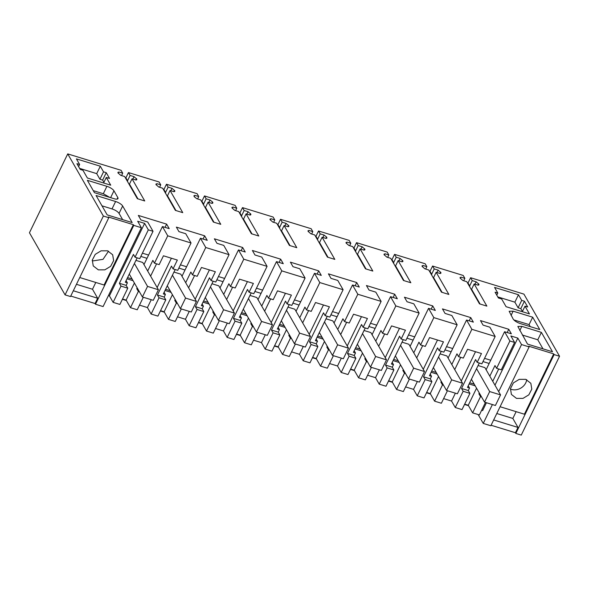 <?xml version="1.0" encoding="UTF-8"?>
<svg xmlns="http://www.w3.org/2000/svg" width="589" height="589" viewBox="0 0 589 589"><rect width="100%" height="100%" fill="white"/><g stroke="black" fill="none" stroke-linecap="round" stroke-linejoin="round"><path stroke-width="0.88" d="M496.601 368.339L501.305 369.782L514.587 342.43L509.883 340.987L496.601 368.339L494.988 365.526L489.812 376.187M485.454 402.427L479.387 414.928L472.621 412.852L480.506 396.611L481.552 396.934M492.404 404.562L483.245 423.417L490.851 425.751L529.136 346.906L521.537 344.565L517.827 338.101L510.877 335.966L514.587 342.43M498.714 368.986L492.743 381.289M509.883 340.987L504.574 331.725L511.362 333.808L508.763 329.28L480.477 320.585L483.068 325.113L489.857 327.197L495.172 336.466L471.87 329.303L466.554 320.033L473.342 322.124L470.751 317.596L442.457 308.901L445.056 313.429L451.844 315.513L457.152 324.782L433.85 317.618L428.542 308.349L435.33 310.44L432.738 305.912L404.444 297.217L407.036 301.745L413.824 303.828L419.14 313.09L395.837 305.934L390.529 296.665L397.317 298.756L394.718 294.228L366.432 285.532L369.023 290.06L375.811 292.144L381.127 301.406L357.825 294.25L352.509 284.98L359.297 287.071L356.706 282.543L328.412 273.848L331.011 278.376L337.799 280.46L343.107 289.722L319.805 282.565L314.497 273.296L321.285 275.387L318.686 270.859L290.399 262.164L292.991 266.684L299.779 268.775L305.095 278.037L293.44 274.459L281.792 270.874L276.477 261.612L283.265 263.703L280.673 259.175L252.379 250.48L254.978 255L261.766 257.091L267.075 266.353L255.427 262.775L243.78 259.189L238.464 249.927L245.252 252.011L242.661 247.49L214.367 238.795L216.958 243.316L223.746 245.407L229.062 254.669L217.415 251.091L205.76 247.505L200.451 238.243L207.24 240.327L204.641 235.806L176.354 227.111L178.946 231.632L185.734 233.723L191.05 242.985L167.747 235.821L162.431 226.559L169.22 228.642L166.628 224.122L138.334 215.427L140.933 219.947L147.721 222.038L153.03 231.3L148.332 229.857L144.622 223.386L137.671 221.25L141.382 227.722L133.777 225.381L133.372 224.681L108.391 217.002L108.796 217.702L103.362 216.038L67.735 153.898L29.45 232.751L65.077 294.883L103.362 216.038M529.136 346.906L528.738 346.199L553.719 353.879L554.116 354.585L559.55 356.249L523.923 294.117L470.589 277.728L468.019 283.014L468.137 284.053M67.735 153.898L121.069 170.295L122.718 173.173L118.809 171.973L118.021 172.938L120.738 175.331L124.647 176.531L137.347 198.684L144.739 200.959L132.032 178.806L135.941 180.006L136.736 179.041L134.02 176.648L130.11 175.448L128.454 172.562L159.082 181.979L160.738 184.865L156.829 183.658L156.033 184.622L158.75 187.015L162.66 188.215L175.367 210.376L182.752 212.644L170.044 190.49L173.954 191.69L174.749 190.726L172.032 188.333L168.123 187.133L166.466 184.247L197.101 193.663L198.751 196.549L194.841 195.342L194.053 196.306L194.296 196.741L196.763 198.699L200.68 199.899L213.38 222.06L220.765 224.328L208.064 202.174L211.974 203.374L212.762 202.41L212.519 201.983L210.045 200.017L206.135 198.817L204.486 195.931L219.8 200.635L235.114 205.347L236.771 208.234L232.854 207.026L232.066 207.991L234.783 210.383L238.692 211.584L251.393 233.745L258.785 236.012L246.077 213.859L249.986 215.059L250.781 214.101L248.065 211.701L244.155 210.501L242.499 207.615L273.127 217.032L274.783 219.918L270.874 218.71L270.079 219.675L272.795 222.068L276.705 223.268L289.413 245.429L296.797 247.697L284.089 225.543L288.006 226.743L288.794 225.786L286.077 223.386L282.168 222.186L280.511 219.299L311.147 228.716L312.796 231.602L308.886 230.402L308.099 231.359L310.815 233.752L314.725 234.959L327.425 257.113L334.81 259.381L322.109 237.227L326.019 238.427L326.807 237.47L326.564 237.036L324.097 235.07L320.188 233.87L318.531 230.984L349.159 240.4L350.816 243.286L346.906 242.086L346.111 243.043L348.828 245.436L352.737 246.644L365.445 268.798L372.83 271.065L360.122 248.911L364.031 250.111L364.827 249.154L362.11 246.754L358.2 245.554L356.544 242.668L387.172 252.085L388.828 254.971L384.919 253.771L384.124 254.728L386.84 257.121L390.75 258.328L403.458 280.482L410.842 282.749L398.142 260.596L402.051 261.796L402.839 260.839L400.122 258.438L396.213 257.238L394.564 254.352L425.192 263.769L426.841 266.655L422.931 265.455L422.144 266.412L424.86 268.805L428.77 270.012L441.47 292.166L448.862 294.434L436.154 272.28L440.064 273.48L440.859 272.523L438.142 270.13L434.233 268.923L432.576 266.037L463.204 275.453L464.861 278.339L460.951 277.139L460.156 278.096L462.873 280.497L466.782 281.697L479.49 303.85L486.875 306.118L474.167 283.964L478.077 285.164L478.872 284.207L476.155 281.814L472.245 280.607L470.589 277.728M478.967 284.833L478.872 284.207L478.415 285.15M460.061 277.471L460.156 278.096M440.955 273.149L440.859 272.523L440.403 273.458M422.041 265.786L422.144 266.412M402.942 261.464L402.839 260.839L402.383 261.774M384.028 254.102L384.124 254.728M364.922 249.78L364.827 249.154L364.37 250.089M346.015 242.418L346.111 243.043M326.91 238.096L326.807 237.47L326.35 238.405M307.995 230.733L308.099 231.359M288.897 226.412L288.794 225.786L288.338 226.721M269.983 219.049L270.079 219.675M250.877 214.727L250.781 214.101L250.325 215.037M231.963 207.365L232.066 207.991M212.865 203.043L212.762 202.41L212.305 203.352M193.95 195.681L194.053 196.306M174.845 191.359L174.749 190.726L174.292 191.668M155.938 183.989L156.033 184.622M136.832 179.674L136.736 179.041L136.28 179.984M117.918 172.305L118.021 172.938M110.725 185.174L87.371 177.996L82.939 170.265L80.222 169.433L76.916 163.668L79.633 164.508L76.408 158.883L100.307 166.223L103.531 171.848L106.241 172.68L109.547 178.445L106.292 177.444L110.725 185.174M106.903 186.323A6.221 2.025 -154.1 0 1 113.949 190.799L117.815 197.551A6.221 2.025 -154.1 0 1 117.984 198.596A6.221 2.025 -154.1 0 1 114.001 198.692L94.446 192.684L87.356 180.308L106.903 186.323L103.311 193.729L109.694 197.367M552.504 351.773L541.387 332.373L521.832 326.365L517.849 326.453L527.523 344.094L552.504 351.773M513.129 311.176L509.146 311.272L513.181 319.069C514.477 320.872 516.825 322.367 520.22 323.552L539.774 329.56L532.677 317.191L513.129 311.176L511.075 315.402M527.715 306.979L524.416 301.215L521.699 300.383L518.475 294.758L494.576 287.41L497.801 293.035L495.084 292.203L498.39 297.968L501.651 298.969L506.084 306.7L529.437 313.878L525.005 306.147L527.715 306.979M107.183 214.889L96.059 195.489L115.613 201.504A6.221 2.025 -154.1 0 1 122.652 205.981L132.164 222.568L107.183 214.889M504.574 331.725L486.116 369.73M479.291 392.981L478.894 393.798L479.939 394.122M151.255 299.705L147.434 307.568L139.497 305.131M143.318 297.261L137.244 309.77L130.478 307.686L138.363 291.445L139.416 291.769M122.534 298.991L126.127 300.096L130.478 307.686M148.332 229.857L135.043 257.209L133.438 254.396L119.398 283.302L121.01 286.114L127.776 288.19L119.891 304.432L113.125 302.356L109.414 295.884L108.428 295.582M486.44 402.729L482.627 410.599L481.633 410.297M464.669 404.157L468.262 405.261L472.621 412.852M469.912 393.356L462.026 409.598L455.26 407.514L463.153 391.273L469.912 393.356L468.299 390.544L469.521 388.033L467.46 387.393L479.299 363.023M455.378 393.18L451.557 401.05L455.26 407.514M451.557 401.05L443.62 398.613M447.441 390.743L441.367 403.244L434.601 401.168L442.486 384.926L443.539 385.25M426.657 392.473L430.25 393.577L434.601 401.168M431.899 381.672L424.014 397.914L417.248 395.83L425.133 379.588L431.899 381.672L430.287 378.86L431.509 376.342L430.228 374.103M417.358 381.495L413.537 389.366L417.248 395.83M413.537 389.366L405.6 386.929M409.421 379.058L403.355 391.56L396.588 389.484L404.474 373.242L405.526 373.566M388.637 380.788L392.237 381.893L396.588 389.484M393.886 369.988L386.001 386.229L379.235 384.146L387.12 367.904L393.886 369.988L392.274 367.175L393.489 364.657L392.208 362.419M379.345 369.811L375.524 377.682L379.235 384.146M375.524 377.682L367.588 375.237M371.409 367.374L365.335 379.876L358.576 377.799L366.461 361.558L367.507 361.882M350.624 369.097L354.217 370.209L358.576 377.799M355.866 358.303L347.981 374.538L341.215 372.462L349.1 356.22L355.866 358.303L354.254 355.491L355.476 352.973L354.195 350.735M341.333 358.127L337.512 365.997L341.215 372.462M337.512 365.997L329.575 363.553M333.396 355.69L327.322 368.191L320.556 366.115L328.441 349.873L329.494 350.197M312.612 357.413L316.205 358.517L320.556 366.115M317.854 346.619L309.969 362.853L303.202 360.777L311.088 344.536L317.854 346.619L316.241 343.807L317.464 341.289L316.175 339.05M303.313 346.442L299.492 354.313L303.202 360.777M299.492 354.313L291.555 351.869M295.376 344.005L289.309 356.507L282.543 354.423L290.429 338.189L291.481 338.506M274.592 345.728L278.192 346.833L282.543 354.423M279.841 334.927L271.949 351.169L265.19 349.093L273.075 332.851L279.841 334.927L278.229 332.122L279.444 329.604L278.163 327.366M265.3 334.758L261.479 342.629L265.19 349.093M261.479 342.629L253.542 340.184M257.364 332.321L251.289 344.823L244.523 342.739L252.416 326.505L253.461 326.821M236.579 334.044L240.172 335.148L244.523 342.739M241.821 323.243L233.936 339.485L227.17 337.409L235.055 321.167L241.821 323.243L240.209 320.438L241.431 317.92L240.15 315.682M227.288 323.074L223.467 330.944L227.17 337.409M223.467 330.944L215.53 328.5M219.344 320.637L213.277 333.138L206.511 331.055L214.396 314.813L215.449 315.137M198.567 322.36L202.16 323.464L206.511 331.055M203.809 311.559L195.923 327.801L189.157 325.724L197.043 309.483L203.809 311.559L202.196 308.746L203.419 306.236L202.13 303.998M189.268 311.39L185.447 319.26L189.157 325.724M185.447 319.26L177.51 316.816M181.331 308.945L175.257 321.454L168.498 319.371L176.383 303.129L177.429 303.453M160.547 310.675L164.14 311.78L168.498 319.371M165.789 299.875L157.904 316.116L151.137 314.04L159.03 297.798L165.789 299.875L164.176 297.062L165.399 294.552L164.117 292.313M147.434 307.568L151.137 314.04M517.827 338.101L494.966 385.177M480.506 396.611L478.894 393.798M471.87 329.303L458.588 356.654L463.293 358.097L467.578 349.27L481.471 353.54L477.186 362.375L481.89 363.818L495.172 336.466M508.763 329.28L507.188 332.527M490.733 360.232L484.548 358.333M483.245 423.417L478.165 414.553M521.537 344.565L498.677 391.641M553.719 353.879L524.424 414.207L500.09 406.727M525.749 379.338L519.24 379.36L513.424 382.879L510.449 388.615L511.414 394.439L516.501 398.392L523.01 398.378L528.819 394.851L531.801 389.123L530.836 383.299L525.749 379.338M491.093 425.251L515.427 432.731L517.996 427.437L512.842 418.44L516.133 411.659M515.427 432.731L515.831 433.43L554.116 354.585M559.55 356.249L521.265 435.102L515.831 433.43M472.245 280.607L469.676 285.901L468.019 283.014M476.155 281.814L474.984 284.215M469.786 286.939L469.676 285.901M471.715 290.289L471.598 289.258L474.167 283.964M480.072 304.027L471.598 289.258M460.333 278.406L460.951 277.139M464.861 278.339L463.69 280.747M432.576 266.037L430.007 271.33L430.117 272.368M434.233 268.923L431.663 274.216L430.007 271.33M438.142 270.13L436.972 272.53M431.774 275.254L431.663 274.216M433.695 278.604L433.585 277.574L436.154 272.28M442.059 292.343L433.585 277.574M422.32 266.721L422.931 265.455M426.841 266.655L425.678 269.063M394.564 254.352L391.994 259.646L392.105 260.684M396.213 257.238L393.643 262.532L391.994 259.646M400.122 258.438L398.959 260.846M393.761 263.57L393.643 262.532M395.683 266.92L395.572 265.889L398.142 260.596M404.039 280.659L395.572 265.889M384.3 255.037L384.919 253.771M388.828 254.971L387.658 257.378M356.544 242.668L353.974 247.962L354.092 249M358.2 245.554L355.631 250.848L353.974 247.962M362.11 246.754L360.939 249.162M355.741 251.886L355.631 250.848M357.67 255.236L357.552 254.205L360.122 248.911M366.027 268.974L357.552 254.205M346.288 243.353L346.906 242.086M350.816 243.286L349.645 245.687M318.531 230.984L315.962 236.277L316.072 237.315M320.188 233.87L317.611 239.163L315.962 236.277M324.097 235.07L322.927 237.477M317.729 240.194L317.611 239.163M319.65 243.552L319.54 242.521L322.109 237.227M328.007 257.29L319.54 242.521M308.275 231.668L308.886 230.402M312.796 231.602L311.633 234.002M280.511 219.299L277.942 224.593L278.06 225.624M282.168 222.186L279.598 227.479L277.942 224.593M286.077 223.386L284.914 225.793M279.716 228.51L279.598 227.479M281.638 231.867L281.52 230.836L284.089 225.543M289.994 245.606L281.52 230.836M270.255 219.984L270.874 218.71M274.783 219.918L273.613 222.318M242.499 207.615L239.929 212.909L240.04 213.94M244.155 210.501L241.586 215.795L239.929 212.909M248.065 211.701L246.894 214.109M241.696 216.826L241.586 215.795M243.618 220.183L243.507 219.145L246.077 213.859M251.982 233.921L243.507 219.145M232.243 208.3L232.854 207.026M236.771 208.234L235.6 210.634M204.486 195.931L201.917 201.224L202.027 202.255M206.135 198.817L203.566 204.111L201.917 201.224M210.045 200.017L208.881 202.425M203.684 205.141L203.566 204.111M205.605 208.499L205.495 207.461L208.064 202.174M213.962 222.237L205.495 207.461M194.23 196.608L194.841 195.342M198.751 196.549L197.587 198.949M166.466 184.247L163.897 189.54L164.014 190.571M168.123 187.133L165.553 192.426L163.897 189.54M172.032 188.333L170.862 190.74M165.664 193.457L165.553 192.426M167.593 196.814L167.475 195.776L170.044 190.49M175.949 210.553L167.475 195.776M156.21 184.924L156.829 183.658M160.738 184.865L159.567 187.265M128.454 172.562L125.884 177.856L125.994 178.887M130.11 175.448L127.541 180.742L125.884 177.856M134.02 176.648L132.849 179.056M127.651 181.773L127.541 180.742M129.573 185.13L129.462 184.092L132.032 178.806M137.929 198.868L129.462 184.092M118.198 173.24L118.809 171.973M122.718 173.173L121.555 175.581M65.077 294.883L70.511 296.554L108.796 217.702M133.372 224.681L104.084 285.01L79.751 277.529M98.334 269.858L104.842 269.843L110.651 266.316L113.625 260.588L112.668 254.765L107.581 250.811L101.072 250.826L95.256 254.352L92.282 260.08L93.239 265.904L98.334 269.858M141.382 227.722L103.097 306.567L95.492 304.233L95.087 303.526L97.656 298.233L92.495 289.243L95.793 282.455M95.492 304.233L133.777 225.381M144.622 223.386L109.414 295.884M121.01 286.114L113.125 302.356M135.043 257.209L139.748 258.652L153.03 231.3M137.156 257.857L125.324 282.234L127.386 282.867L126.164 285.378L127.776 288.19M166.628 224.122L165.053 227.361M148.59 255.066L142.413 253.167M162.431 226.559L143.974 264.571M167.747 235.821L154.465 263.18L152.853 260.367L147.677 271.021M154.465 263.18L159.17 264.623L163.455 255.788L177.348 260.058L173.063 268.893L177.768 270.336L191.05 242.985M175.176 269.541L163.337 293.918L165.399 294.552M204.641 235.806L203.065 239.046M186.603 266.751L180.425 264.851M200.451 238.243L181.994 276.256M205.76 247.505L192.478 274.864L190.865 272.052L185.69 282.705M192.478 274.864L197.182 276.307L201.467 267.472L215.368 271.743L211.076 280.578L215.78 282.021L229.062 254.669M213.189 281.225L201.35 305.603L203.419 306.236M242.661 247.49L241.085 250.73M224.623 278.435L218.445 276.536M238.464 249.927L220.006 287.94M243.78 259.189L230.498 286.548L228.885 283.736L223.71 294.397M230.498 286.548L235.195 287.992L239.487 279.157L253.38 283.434L249.095 292.262L253.793 293.705L267.075 266.353M251.201 292.91L239.37 317.287L241.431 317.92M280.673 259.175L279.098 262.414M262.635 290.119L256.458 288.22M276.477 261.612L258.019 299.624M281.792 270.874L268.51 298.233L266.898 295.42L261.722 306.081M268.51 298.233L273.215 299.676L277.5 290.841L291.393 295.118L287.108 303.946L291.813 305.397L305.095 278.037M289.221 304.594L277.382 328.971L279.444 329.604M318.686 270.859L317.11 274.106M300.655 301.804L294.478 299.904M314.497 273.296L296.039 311.309M319.805 282.565L306.523 309.917L304.911 307.105L299.735 317.765M306.523 309.917L311.228 311.36L315.52 302.532L329.413 306.803L325.121 315.63L329.825 317.081L343.107 289.722M327.234 316.278L315.402 340.656L317.464 341.289M356.706 282.543L355.13 285.79M338.668 313.488L332.49 311.588M352.509 284.98L334.051 322.993M357.825 294.25L344.543 321.601L342.931 318.789L337.755 329.45M344.543 321.601L349.24 323.044L353.533 314.217L360.483 316.352L367.426 318.487L363.141 327.315L367.838 328.765L381.127 301.406M365.254 327.97L353.415 352.34L355.476 352.973M394.718 294.228L393.143 297.474M376.68 325.172L370.503 323.273M390.529 296.665L372.071 334.677M395.837 305.934L382.555 333.286L380.943 330.473L375.767 341.134M382.555 333.286L387.26 334.729L391.545 325.901L405.446 330.171L401.153 338.999L405.858 340.449L419.14 313.09M403.266 339.654L391.427 364.024L393.489 364.657M432.738 305.912L431.163 309.159M414.7 336.856L408.523 334.964M428.542 308.349L410.084 346.361M433.85 317.618L420.568 344.97L418.956 342.157L413.78 352.818M420.568 344.97L425.273 346.413L429.565 337.585L443.458 341.856L439.166 350.683L443.87 352.134L457.152 324.782M441.279 351.338L429.447 375.708L431.509 376.342M470.751 317.596L469.175 320.843M452.713 348.541L446.536 346.649M466.554 320.033L448.096 358.046M458.588 356.654L456.976 353.842L451.8 364.503M79.633 164.508L78.609 166.613M79.618 168.38L96.706 173.637L99.931 179.255L102.648 180.094L103.922 182.318M100.307 166.223L96.706 173.637M103.531 171.848L99.931 179.255M106.241 172.68L102.648 180.094M106.292 177.444L103.598 182.988M93.283 190.645L103.311 193.729M541.387 332.373L537.786 339.779L522.325 335.031M542.984 348.843L537.786 339.779M532.677 317.191L529.077 324.598L513.836 319.908M530.247 326.63L529.077 324.598M524.416 301.215L520.816 308.621L518.099 307.789L514.874 302.164L497.786 296.915M522.428 311.441L520.816 308.621M525.005 306.147L522.31 311.684M497.801 293.035L496.777 295.148M518.475 294.758L514.874 302.164M521.699 300.383L518.099 307.789M101.985 205.826L112.013 208.911C115.407 210.089 117.756 211.584 119.059 213.395L122.645 219.645M489.157 363.472L482.98 361.572M474.233 384.161L469.705 382.769M478.077 365.541L484.916 367.646L500.547 394.902L495.408 405.482L484.548 402.147L489.687 391.56L500.547 394.902M468.24 385.795L469.521 388.033M475.19 385.832L469.124 383.969M468.262 405.261L476.545 388.203M171.392 258.232L157.153 287.55M156.578 263.828L150.6 276.131M126.127 300.096L134.41 283.037M138.363 291.445L136.751 288.632L137.804 288.956M137.149 287.822L136.751 288.632M133.055 280.673L126.988 278.811M126.105 280.629L127.386 282.867M122.387 299.293L126.37 300.523M160.399 310.977L164.39 312.207M198.412 322.669L202.402 323.891M236.432 334.353L240.415 335.575M274.445 346.037L278.435 347.26M312.464 357.722L316.448 358.944M350.477 369.406L354.46 370.628M388.49 381.09L392.48 382.313M426.51 392.775L430.493 393.997M464.522 404.459L468.513 405.681M463.153 391.273L461.54 388.468L468.299 390.544M477.186 362.375L475.573 359.562L461.54 388.468M475.514 351.707L461.275 381.031M460.701 357.302L454.723 369.605M430.25 393.577L438.533 376.518M442.486 384.926L440.874 382.114L441.927 382.438M441.271 381.297L440.874 382.114M437.178 374.148L431.111 372.285M425.133 379.588L423.52 376.776L430.287 378.86M439.166 350.683L437.561 347.878L423.52 376.776M437.502 340.022L423.263 369.347M422.681 345.618L416.71 357.921M392.237 381.893L400.52 364.834M404.474 373.242L402.861 370.429L403.914 370.753M403.259 369.612L402.861 370.429M399.158 362.463L393.091 360.601M387.12 367.904L385.508 365.092L392.274 367.175M401.153 338.999L399.541 336.194L385.508 365.092M399.482 328.338L385.243 357.663M384.669 333.934L378.698 346.236M354.217 370.209L362.5 353.15M366.461 361.558L364.849 358.745L365.894 359.069M365.246 357.928L364.849 358.745M361.145 350.779L355.079 348.916M349.1 356.22L347.488 353.407L354.254 355.491M363.141 327.315L361.528 324.502L347.488 353.407M361.469 316.654L347.23 345.979M346.656 322.249L340.678 334.552M316.205 358.517L324.487 341.465M328.441 349.873L326.829 347.061L327.882 347.385M327.226 346.244L326.829 347.061M323.133 339.095L317.066 337.232M311.088 344.536L309.475 341.723L316.241 343.807M325.121 315.63L323.508 312.818L309.475 341.723M323.457 304.969L309.218 334.294M308.636 310.565L302.665 322.868M278.192 346.833L286.475 329.781M290.429 338.189L288.816 335.377L289.869 335.701M289.214 334.559L288.816 335.377M285.113 327.41L279.046 325.548M273.075 332.851L271.463 330.039L278.229 332.122M287.108 303.946L285.496 301.134L271.463 330.039M285.437 293.285L271.198 322.61M270.623 298.881L264.645 311.183M240.172 335.148L248.455 318.097M252.416 326.505L250.804 323.692L251.849 324.016M251.194 322.875L250.804 323.692M247.1 315.726L241.034 313.863M235.055 321.167L233.443 318.354L240.209 320.438M249.095 292.262L247.483 289.449L233.443 318.354M247.424 281.601L233.185 310.918M232.603 287.196L226.632 299.499M202.16 323.464L210.442 306.405M214.396 314.813L212.784 312.008L213.836 312.325M213.181 311.191L212.784 312.008M209.08 304.042L203.014 302.179M197.043 309.483L195.43 306.67L202.196 308.746M211.076 280.578L209.463 277.765L195.43 306.67M209.404 269.917L195.165 299.234M194.591 275.512L188.62 287.815M164.14 311.78L172.422 294.721M176.383 303.129L174.771 300.324L175.816 300.64M175.169 299.507L174.771 300.324M171.068 292.358L165.001 290.495M159.03 297.798L157.418 294.986L164.176 297.062M173.063 268.893L171.451 266.081L157.418 294.986M95.087 303.526L70.754 296.046M493.663 419.957L517.996 427.437M496.799 413.507L512.842 418.44M510.383 389.049A11.198 9.557 150.2 0 0 511.34 389.395A11.198 9.557 150.2 0 0 526.706 379.691M73.323 290.76L97.656 298.233M76.452 284.31L92.495 289.243M92.215 260.515L93.172 260.861L103.031 259.337L108.538 251.157M119.398 283.302L126.164 285.378M132.091 278.995L127.57 277.61M147.014 258.306L140.837 256.414M135.934 260.375L142.774 262.48L158.404 289.736L153.265 300.324L142.405 296.981L147.544 286.401L158.404 289.736M170.111 290.686L165.583 289.295M185.034 269.998L178.857 268.098M173.954 272.059L180.794 274.165L196.424 301.421L191.285 312.008L180.418 308.665L185.564 298.086L196.424 301.421M208.123 302.371L203.603 300.979M223.047 281.682L216.87 279.782M211.966 283.743L218.806 285.849L234.437 313.105L229.298 323.692L218.438 320.357L223.577 309.77L234.437 313.105M246.136 314.055L241.615 312.663M261.06 293.366L254.882 291.467M249.979 295.435L256.826 297.533L272.457 324.789L267.31 335.377L256.451 332.041L261.59 321.454L272.457 324.789M284.156 325.739L279.628 324.348M299.079 305.05L292.902 303.151M287.999 307.119L294.839 309.218L310.469 336.481L305.33 347.061L294.471 343.726L299.61 333.138L310.469 336.481M322.168 337.423L317.648 336.032M337.092 316.735L330.915 314.835M326.012 318.804L332.851 320.902L348.482 348.165L343.343 358.745L332.483 355.41L337.622 344.823L348.482 348.165M360.188 349.108L355.66 347.716M375.105 328.419L368.928 326.52M364.024 330.488L370.871 332.586L386.502 359.85L381.363 370.429L370.496 367.094L375.635 356.507L386.502 359.85M398.201 360.792L393.673 359.4M413.125 340.103L406.947 338.204M402.044 342.172L408.884 344.27L424.514 371.534L419.375 382.114L408.516 378.779L413.655 368.191L424.514 371.534M436.213 372.476L431.693 371.085M451.137 351.788L444.96 349.888M440.057 353.856L446.896 355.955L462.527 383.218L457.388 393.798L446.528 390.463L451.667 379.876L462.527 383.218M471.414 379.25L484.548 402.147M476.553 368.67L489.687 391.56M433.401 367.565L446.528 390.463M438.54 356.986L451.667 379.876M395.388 355.881L408.516 378.779M400.527 345.294L413.655 368.191M357.368 344.197L370.496 367.094M362.507 333.61L375.635 356.507M319.356 332.513L332.483 355.41M324.495 321.925L337.622 344.823M281.336 320.828L294.471 343.726M286.475 310.241L299.61 333.138M243.323 309.144L256.451 332.041M248.462 298.557L261.59 321.454M205.311 297.46L218.438 320.357M210.45 286.872L223.577 309.77M167.291 285.775L180.418 308.665M172.43 275.188L185.564 298.086M129.278 274.091L142.405 296.981M134.417 263.504L147.544 286.401M477.966 285.128L478.621 283.773M439.946 273.443L440.609 272.089M401.934 261.759L402.589 260.404M363.914 250.075L364.576 248.72M325.901 238.39L326.564 237.036M287.888 226.706L288.544 225.351M249.869 215.022L250.531 213.667M211.856 203.338L212.519 201.983M173.843 191.653L174.499 190.299M135.823 179.969L136.486 178.607M113.949 190.799L110.622 197.654M117.815 197.551L117.056 199.111M519.778 330.584L521.832 326.365M115.613 201.504L112.013 208.911M122.652 205.981L119.059 213.395"/></g></svg>
